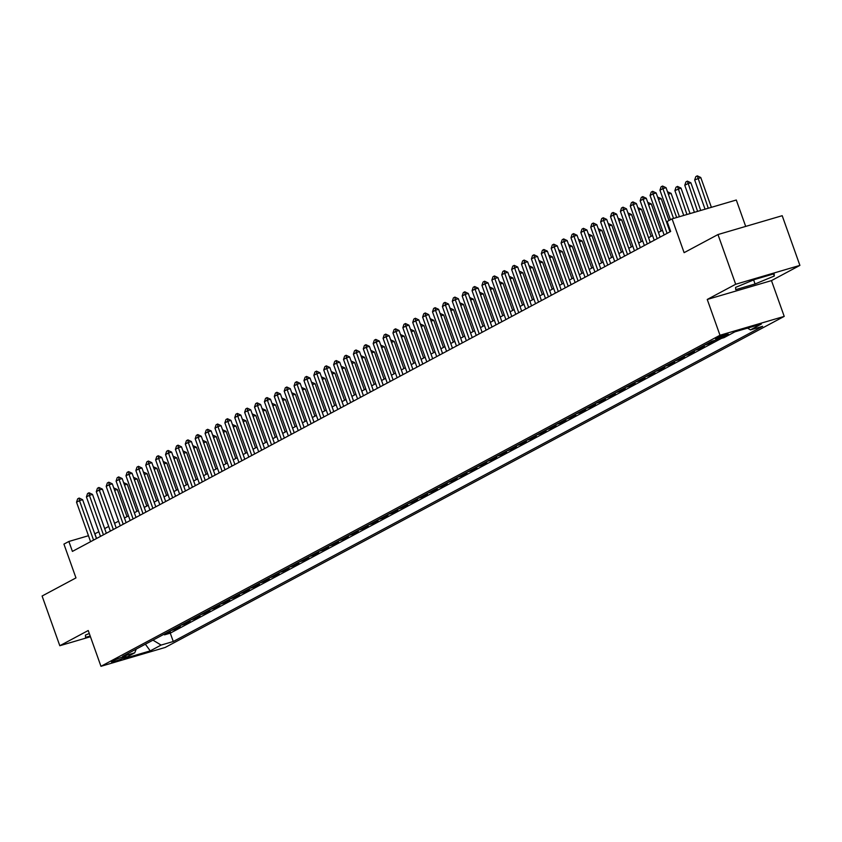 <?xml version="1.0" encoding="UTF-8"?>
<svg xmlns="http://www.w3.org/2000/svg" width="842" height="842" viewBox="0 0 842 842"><rect width="100%" height="100%" fill="white"/><g stroke="black" fill="none" stroke-linecap="round" stroke-linejoin="round"><path stroke-width="1.26" d="M716.416 338.2A6.778 0.621 160.4 0 0 715.584 338.852A6.778 0.621 160.4 0 0 720.436 337.758A6.778 0.621 160.4 0 0 727.53 334.948A6.778 0.621 160.4 0 0 728.362 334.295A6.778 0.621 160.4 0 0 723.51 335.39A6.778 0.621 160.4 0 0 716.416 338.2M745.696 226.414L736.297 200.017L672.074 218.867L667.127 221.509L670.674 231.455L72.412 551.405L68.876 541.469L63.929 544.111L75.969 577.907L42.1 596.02L59.803 645.73L90.441 636.731M799.9 265.398L782.197 215.699L717.973 234.55L735.676 284.259L707.248 299.457L719.994 335.253L784.218 316.392L771.472 280.607L799.9 265.398L735.676 284.259M719.994 335.253L100.966 666.306L165.19 647.456L784.218 316.392M166.737 632.763L170.4 631.689L164.474 634.868L164.201 634.121M170.694 630.647L174.357 629.574L174.094 628.837M174.357 629.574L180.293 626.406L176.62 627.479M186.514 622.185L190.176 621.112L184.251 624.29L183.977 623.543M196.407 616.902L200.07 615.828L194.134 618.996L193.87 618.26M206.29 611.618L209.953 610.534L204.027 613.713L203.753 612.965M216.184 606.324L219.846 605.251L213.91 608.419L213.647 607.682M226.066 601.041L229.729 599.957L223.804 603.135L223.54 602.388M235.96 595.747L239.623 594.673L233.687 597.841L233.423 597.104M245.843 590.463L249.506 589.379L243.58 592.558L243.317 591.81M255.736 585.169L259.399 584.095L253.463 587.263L253.2 586.527M265.619 579.885L269.282 578.801L263.357 581.98L263.093 581.233M275.513 574.591L279.176 573.518L273.24 576.696L272.976 575.949M285.396 569.308L289.069 568.234L283.133 571.402L282.87 570.655M295.289 564.014L298.952 562.94L293.016 566.119L292.753 565.371M305.172 558.73L308.846 557.657L302.91 560.825L302.646 560.088M315.066 553.436L318.729 552.363L312.792 555.541L312.529 554.794M324.949 548.153L328.622 547.079L322.686 550.247L322.423 549.51M334.842 542.858L338.505 541.785L332.569 544.963L332.306 544.216M344.725 537.575L348.399 536.501L342.462 539.669L342.199 538.933M354.619 532.291L358.282 531.207L352.345 534.386L352.082 533.639M364.502 526.997L368.175 525.924L362.239 529.092L361.976 528.355M374.395 521.714L378.058 520.63L372.132 523.808L371.859 523.061M384.278 516.42L387.952 515.346L382.015 518.514L381.752 517.777M394.172 511.136L397.834 510.052L391.909 513.231L391.635 512.483M404.065 505.842L407.728 504.768L401.792 507.937L401.529 507.2M413.948 500.558L417.611 499.474L411.685 502.653L411.412 501.906M423.842 495.264L427.504 494.191L421.568 497.359L421.305 496.622M433.725 489.981L437.387 488.907L431.462 492.075L431.199 491.328M443.618 484.687L447.281 483.613L441.345 486.792L441.082 486.045M453.501 479.403L457.164 478.33L451.238 481.498L450.975 480.75M463.395 474.109L467.057 473.036L461.121 476.214L460.858 475.467M473.278 468.826L476.94 467.752L471.015 470.92L470.752 470.183M483.171 463.532L486.834 462.458L480.898 465.637L480.635 464.889M493.054 458.248L496.727 457.174L490.791 460.342L490.528 459.606M502.948 452.954L506.61 451.88L500.674 455.059L500.411 454.312M512.831 447.67L516.504 446.597L510.568 449.765L510.305 449.028M522.724 442.387L526.387 441.303L520.451 444.481L520.188 443.734M532.607 437.093L536.28 436.019L530.344 439.187L530.081 438.45M542.501 431.809L546.163 430.725L540.227 433.904L539.964 433.156M552.384 426.515L556.057 425.442L550.121 428.61L549.858 427.873M562.277 421.232L565.94 420.147L560.004 423.326L559.741 422.579M572.16 415.937L575.833 414.864L569.897 418.032L569.634 417.295M582.054 410.654L585.716 409.57L579.791 412.748L579.517 412.001M591.937 405.36L595.61 404.286L589.674 407.465L589.411 406.718M601.83 400.076L605.493 399.003L599.567 402.171L599.293 401.423M611.713 394.782L615.386 393.709L609.45 396.887L609.187 396.14M621.606 389.499L625.269 388.425L619.344 391.593L619.07 390.856M631.5 384.205L635.163 383.131L629.227 386.31L628.963 385.562M641.383 378.921L645.046 377.848L639.12 381.016L638.857 380.279M651.276 373.627L654.939 372.553L649.003 375.732L648.74 374.985M661.159 368.343L664.822 367.27L658.897 370.438L658.633 369.701M671.053 363.06L674.716 361.976L668.78 365.154L668.516 364.407M680.936 357.766L684.599 356.692L678.673 359.86L678.41 359.124M690.829 352.482L694.492 351.398L688.556 354.577L688.293 353.829M700.712 347.188L704.386 346.115L698.45 349.283L698.186 348.546M710.606 341.905L714.269 340.821L708.332 343.999L708.069 343.252M123.069 658.17L125.248 657.013A6.568 0.61 160.4 0 0 126.047 656.381A6.568 0.61 160.4 0 0 121.353 657.444A6.568 0.61 160.4 0 0 114.48 660.17L112.302 661.328A6.568 0.61 160.4 0 0 111.502 661.959A6.568 0.61 160.4 0 0 116.196 660.896A6.568 0.61 160.4 0 0 123.069 658.17L122.658 657.034M152.949 640.141L161.106 645.077L173.263 641.509L762.61 326.317L750.464 329.885L761.336 324.065L734.95 331.811L724.078 337.621L711.922 341.189L122.574 656.392L134.72 652.824L136.267 649.066M161.106 645.077L150.234 650.887L123.848 658.633L134.72 652.824M164.474 634.868L170.284 633.152L721.405 338.41M708.332 343.999L704.67 345.073M698.45 349.283L694.776 350.367M688.556 354.577L684.893 355.65M678.673 359.86L675 360.944M668.78 365.154L665.117 366.228M658.897 370.438L655.223 371.511M649.003 375.732L645.34 376.806M639.12 381.016L635.447 382.089M629.227 386.31L625.564 387.383M619.344 391.593L615.67 392.667M609.45 396.887L605.787 397.961M599.567 402.171L595.894 403.244M589.674 407.465L586.011 408.538M579.791 412.748L576.117 413.822M569.897 418.032L566.234 419.116M560.004 423.326L556.341 424.4M550.121 428.61L546.458 429.694M540.227 433.904L536.564 434.977M530.344 439.187L526.682 440.271M520.451 444.481L516.788 445.555M510.568 449.765L506.905 450.849M500.674 455.059L497.012 456.132M490.791 460.342L487.129 461.416M480.898 465.637L477.235 466.71M471.015 470.92L467.342 471.994M461.121 476.214L457.459 477.288M451.238 481.498L447.565 482.571M441.345 486.792L437.682 487.865M431.462 492.075L427.789 493.149M421.568 497.359L417.906 498.443M411.685 502.653L408.012 503.727M401.792 507.937L398.129 509.021M391.909 513.231L388.236 514.304M382.015 518.514L378.353 519.598M372.132 523.808L368.459 524.882M362.239 529.092L358.576 530.176M352.345 534.386L348.683 535.459M342.462 539.669L338.8 540.743M332.569 544.963L328.906 546.037M322.686 550.247L319.023 551.321M312.792 555.541L309.13 556.615M302.91 560.825L299.247 561.898M293.016 566.119L289.353 567.192M283.133 571.402L279.47 572.476M273.24 576.696L269.577 577.77M263.357 581.98L259.683 583.053M253.463 587.263L249.8 588.347M243.58 592.558L239.907 593.631M233.687 597.841L230.024 598.925M223.804 603.135L220.13 604.209M213.91 608.419L210.247 609.503M204.027 613.713L200.354 614.786M194.134 618.996L190.471 620.08M184.251 624.29L180.577 625.364M672.074 218.867L684.114 252.663L717.973 234.55M100.966 666.306L88.231 630.521L59.803 645.73M98.819 531.734L94.788 533.86M88.463 535.722L68.876 541.469M669.011 226.793L668.327 227.161M662.465 230.298L658.433 232.445M652.571 235.581L648.551 237.728M642.688 240.865L638.657 243.022M632.795 246.159L628.774 248.306M622.912 251.442L618.881 253.6M613.018 256.736L608.998 258.883M603.135 262.02L599.104 264.178M593.242 267.314L589.221 269.461M583.359 272.598L579.328 274.755M573.465 277.892L569.445 280.039M563.572 283.175L559.551 285.333M553.689 288.469L549.668 290.616M543.795 293.753L539.775 295.91M533.912 299.047L529.892 301.194M524.019 304.33L519.998 306.488M514.136 309.624L510.115 311.772M504.242 314.908L500.222 317.055M494.359 320.202L490.339 322.349M484.466 325.486L480.445 327.633M474.583 330.769L470.562 332.927M464.689 336.063L460.669 338.21M454.806 341.347L450.775 343.504M444.913 346.641L440.892 348.788M435.03 351.924L430.999 354.082M425.136 357.218L421.116 359.366M415.253 362.502L411.222 364.66M405.36 367.796L401.339 369.943M395.477 373.08L391.446 375.237M385.583 378.374L381.563 380.521M375.7 383.657L371.669 385.815M365.807 388.951L361.786 391.098M355.913 394.235L351.893 396.393M346.03 399.529L342.01 401.676M336.137 404.813L332.116 406.96M326.254 410.096L322.233 412.254M316.36 415.39L312.34 417.537M306.477 420.674L302.457 422.831M296.584 425.968L292.563 428.115M286.701 431.251L282.68 433.409M276.808 436.545L272.787 438.693M266.925 441.829L262.904 443.987M257.031 447.123L253.01 449.27M247.148 452.407L243.117 454.564M237.255 457.701L233.234 459.848M227.372 462.984L223.34 465.142M217.478 468.278L213.458 470.425M207.595 473.562L203.564 475.719M197.702 478.856L193.681 481.003M187.819 484.139L183.788 486.287M177.925 489.434L173.905 491.581M168.042 494.717L164.011 496.864M158.149 500.001L154.128 502.158M148.255 505.295L144.235 507.442M138.372 510.578L134.352 512.736M128.479 515.872L124.458 518.019M118.596 521.156L114.575 523.314M108.702 526.45L104.682 528.597M96.577 538.491L94.914 533.828M170.284 633.152L173.263 641.509M750.464 329.885L747.538 328.117M145.371 644.193L150.234 650.887M89.294 633.5L85.421 635.1L85.547 637.362L90.178 636.005M707.248 299.457L771.472 280.607M754.8 279.439L735.592 287.385L735.719 289.648L755.063 283.975L774.272 276.029L774.145 273.766L754.8 279.439M773.535 273.945L774.272 276.029M753.622 279.933L755.063 283.975M90.589 541.69L76.538 502.211L77.653 498.853L79.137 498.054L79.495 500.632L82.621 499.706L96.451 538.554M76.538 502.211L79.495 500.632L93.557 540.101M79.137 498.054L82.621 499.706M113.744 487.928L117.343 489.518L114.596 490.328M127.005 516.662L117.343 489.518M113.944 488.486L113.859 487.865M100.482 536.396L86.421 496.927L87.547 493.559L89.031 492.77L89.389 495.338L92.515 494.422L106.345 533.26M86.421 496.927L89.389 495.338L103.45 534.817M89.031 492.77L92.515 494.422M110.365 531.113L96.314 491.633L97.43 488.276L98.914 487.476L99.282 490.055L102.398 489.139L116.228 527.976M96.314 491.633L99.282 490.055L113.333 529.523M98.914 487.476L102.398 489.139M120.259 525.818L106.197 486.35L107.323 482.982L108.807 482.192L109.165 484.76L112.291 483.845L126.121 522.682M106.197 486.35L109.165 484.76L123.227 524.24M108.807 482.192L112.291 483.845M130.142 520.535L116.091 481.056L117.206 477.698L118.69 476.909L119.059 479.477L122.174 478.561L136.015 517.398M116.091 481.056L119.059 479.477L133.11 518.946M118.69 476.909L122.174 478.561M123.637 482.634L127.226 484.234L124.49 485.034M136.899 511.378L127.226 484.234M123.827 483.192L123.742 482.582M133.52 477.351L137.12 478.94L134.373 479.751M146.782 506.084L137.12 478.94M133.72 477.909L133.636 477.288M143.414 472.057L147.003 473.657L144.266 474.456M156.675 500.801L147.003 473.657M143.603 472.615L143.519 472.004M153.297 466.773L156.896 468.363L154.149 469.173M166.558 495.506L156.896 468.363M153.497 467.331L153.412 466.71M140.035 515.251L125.974 475.772L127.1 472.404L128.584 471.615L128.942 474.183L132.068 473.267L145.898 512.104M125.974 475.772L128.942 474.183L143.003 513.662M128.584 471.615L132.068 473.267M163.19 461.479L166.779 463.079L164.043 463.879M176.452 490.223L166.779 463.079M163.39 462.048L163.295 461.427M149.918 509.957L135.867 470.489L136.983 467.121L138.467 466.331L138.835 468.899L141.951 467.984L155.791 506.821M135.867 470.489L138.835 468.899L152.886 508.368M138.467 466.331L141.951 467.984M173.073 456.196L176.673 457.785L173.926 458.595M186.335 484.929L176.673 457.785M173.273 456.753L173.189 456.132M159.812 504.674L145.75 465.194L146.876 461.837L148.36 461.037L148.718 463.605L151.844 462.69L165.674 501.537M145.75 465.194L148.718 463.605L162.78 503.084M148.36 461.037L151.844 462.69M182.967 450.912L186.556 452.501L183.819 453.301M196.228 479.645L186.556 452.501M183.167 451.47L183.072 450.849M169.695 499.38L155.644 459.911L156.77 456.543L158.243 455.754L158.612 458.322L161.738 457.406L175.568 496.243M155.644 459.911L158.612 458.322L172.663 497.79M158.243 455.754L161.738 457.406M192.85 445.618L196.449 447.207L193.702 448.018M206.111 474.351L196.449 447.207M193.05 446.176L192.965 445.555M179.588 494.096L165.527 454.617L166.653 451.259L168.137 450.459L168.495 453.028L171.621 452.112L185.45 490.96M165.527 454.617L168.495 453.028L182.556 492.507M168.137 450.459L171.621 452.112M202.743 440.334L206.332 441.924L203.596 442.724M216.005 469.068L206.332 441.924M202.943 440.892L202.848 440.271M189.471 488.802L175.42 449.333L176.546 445.965L178.03 445.176L178.388 447.744L181.514 446.828L195.344 485.666M175.42 449.333L178.388 447.744L192.439 487.213M178.03 445.176L181.514 446.828M212.626 435.04L216.226 436.63L213.479 437.44M225.888 463.774L216.226 436.63M212.826 435.598L212.742 434.977M199.365 483.518L185.303 444.039L186.429 440.682L187.913 439.882L188.271 442.45L191.397 441.534L205.227 480.382M185.303 444.039L188.271 442.45L202.333 481.929M187.913 439.882L191.397 441.534M222.52 429.757L226.109 431.346L223.372 432.156M235.781 458.49L226.109 431.346M222.72 430.315L222.625 429.694M209.248 478.224L195.197 438.756L196.323 435.388L197.807 434.598L198.165 437.166L201.291 436.251L215.12 475.088M195.197 438.756L198.165 437.166L212.216 476.646M197.807 434.598L201.291 436.251M232.403 424.463L236.002 426.063L233.255 426.862M245.664 453.196L236.002 426.063M232.602 425.021L232.518 424.4M219.141 472.941L205.08 433.462L206.206 430.104L207.69 429.304L208.048 431.883L211.174 430.957L225.003 469.804M205.08 433.462L208.048 431.883L222.109 471.352M207.69 429.304L211.174 430.957M229.024 467.647L214.973 428.178L216.099 424.81L217.583 424.021L217.941 426.589L221.067 425.673L234.897 464.51M214.973 428.178L217.941 426.589L231.992 466.068M217.583 424.021L221.067 425.673M238.917 462.363L224.856 422.884L225.982 419.526L227.466 418.727L227.824 421.305L230.95 420.379L244.78 459.227M224.856 422.884L227.824 421.305L241.886 460.774M227.466 418.727L230.95 420.379M248.811 457.069L234.75 417.6L235.876 414.232L237.36 413.443L237.718 416.011L240.844 415.095L254.673 453.933M234.75 417.6L237.718 416.011L251.769 455.49M237.36 413.443L240.844 415.095M258.694 451.786L244.643 412.306L245.759 408.949L247.243 408.149L247.601 410.728L250.727 409.801L264.556 448.649M244.643 412.306L247.601 410.728L261.662 450.196M247.243 408.149L250.727 409.801M268.587 446.492L254.526 407.023L255.652 403.655L257.136 402.865L257.494 405.434L260.62 404.518L274.45 443.355M254.526 407.023L257.494 405.434L271.545 444.913M257.136 402.865L260.62 404.518M278.47 441.208L264.42 401.729L265.535 398.371L267.019 397.582L267.377 400.15L270.503 399.234L284.333 438.072M264.42 401.729L267.377 400.15L281.438 439.619M267.019 397.582L270.503 399.234M288.364 435.924L274.303 396.445L275.429 393.077L276.913 392.288L277.271 394.856L280.397 393.94L294.226 432.777M274.303 396.445L277.271 394.856L291.321 434.335M276.913 392.288L280.397 393.94M298.247 430.63L284.196 391.151L285.312 387.794L286.796 387.004L287.154 389.572L290.279 388.657L304.109 427.494M284.196 391.151L287.154 389.572L301.215 429.041M286.796 387.004L290.279 388.657M308.14 425.347L294.079 385.868L295.205 382.5L296.689 381.71L297.047 384.278L300.173 383.363L314.003 422.21M294.079 385.868L297.047 384.278L311.108 423.758M296.689 381.71L300.173 383.363M318.023 420.053L303.973 380.584L305.088 377.216L306.572 376.427L306.941 378.995L310.056 378.079L323.886 416.916M303.973 380.584L306.941 378.995L320.991 418.463M306.572 376.427L310.056 378.079M327.917 414.769L313.856 375.29L314.982 371.932L316.466 371.133L316.824 373.701L319.949 372.785L333.779 411.633M313.856 375.29L316.824 373.701L330.885 413.18M316.466 371.133L319.949 372.785M337.8 409.475L323.749 370.006L324.865 366.638L326.349 365.849L326.717 368.417L329.832 367.501L343.673 406.339M323.749 370.006L326.717 368.417L340.768 407.886M326.349 365.849L329.832 367.501M347.693 404.192L333.632 364.712L334.758 361.355L336.242 360.555L336.6 363.123L339.726 362.207L353.556 401.055M333.632 364.712L336.6 363.123L350.661 402.602M336.242 360.555L339.726 362.207M357.576 398.897L343.525 359.429L344.641 356.061L346.125 355.271L346.494 357.839L349.609 356.924L363.449 395.761M343.525 359.429L346.494 357.839L360.544 397.308M346.125 355.271L349.609 356.924M367.47 393.614L353.408 354.135L354.535 350.777L356.019 349.977L356.377 352.545L359.502 351.63L373.332 390.478M353.408 354.135L356.377 352.545L370.438 392.025M356.019 349.977L359.502 351.63M377.353 388.32L363.302 348.851L364.428 345.483L365.902 344.694L366.27 347.262L369.396 346.346L383.226 385.183M363.302 348.851L366.27 347.262L380.321 386.741M365.902 344.694L369.396 346.346M387.246 383.036L373.185 343.557L374.311 340.2L375.795 339.4L376.153 341.978L379.279 341.052L393.109 379.9M373.185 343.557L376.153 341.978L390.214 381.447M375.795 339.4L379.279 341.052M397.129 377.742L383.078 338.273L384.205 334.905L385.689 334.116L386.046 336.684L389.172 335.769L403.002 374.606M383.078 338.273L386.046 336.684L400.097 376.163M385.689 334.116L389.172 335.769M407.023 372.459L392.961 332.979L394.088 329.622L395.572 328.822L395.929 331.401L399.055 330.474L412.885 369.322M392.961 332.979L395.929 331.401L409.991 370.869M395.572 328.822L399.055 330.474M416.906 367.165L402.855 327.696L403.981 324.328L405.465 323.538L405.823 326.107L408.949 325.191L422.779 364.028M402.855 327.696L405.823 326.107L419.874 365.586M405.465 323.538L408.949 325.191M426.799 361.881L412.738 322.402L413.864 319.044L415.348 318.244L415.706 320.823L418.832 319.907L432.662 358.745M412.738 322.402L415.706 320.823L429.767 360.292M415.348 318.244L418.832 319.907M436.682 356.587L422.631 317.118L423.758 313.75L425.242 312.961L425.599 315.529L428.725 314.613L442.555 353.451M422.631 317.118L425.599 315.529L439.65 355.008M425.242 312.961L428.725 314.613M446.576 351.303L432.514 311.824L433.641 308.467L435.125 307.677L435.482 310.245L438.608 309.33L452.438 348.167M432.514 311.824L435.482 310.245L449.544 349.714M435.125 307.677L438.608 309.33M456.469 346.02L442.408 306.541L443.534 303.173L445.018 302.383L445.376 304.951L448.502 304.036L462.332 342.873M442.408 306.541L445.376 304.951L459.427 344.431M445.018 302.383L448.502 304.036M466.352 340.726L452.301 301.257L453.417 297.889L454.901 297.1L455.259 299.668L458.385 298.752L472.215 337.589M452.301 301.257L455.259 299.668L469.32 339.137M454.901 297.1L458.385 298.752M476.246 335.442L462.184 295.963L463.31 292.606L464.795 291.806L465.152 294.374L468.278 293.458L482.108 332.306M462.184 295.963L465.152 294.374L479.203 333.853M464.795 291.806L468.278 293.458M486.129 330.148L472.078 290.679L473.193 287.311L474.678 286.522L475.035 289.09L478.161 288.175L491.991 327.012M472.078 290.679L475.035 289.09L489.097 328.559M474.678 286.522L478.161 288.175M496.022 324.865L481.961 285.385L483.087 282.028L484.571 281.228L484.929 283.796L488.055 282.88L501.885 321.728M481.961 285.385L484.929 283.796L498.98 323.275M484.571 281.228L488.055 282.88M505.905 319.571L491.854 280.102L492.97 276.734L494.454 275.944L494.812 278.513L497.938 277.597L511.768 316.434M491.854 280.102L494.812 278.513L508.873 317.981M494.454 275.944L497.938 277.597M515.799 314.287L501.737 274.808L502.863 271.45L504.347 270.65L504.705 273.218L507.831 272.303L521.661 311.151M501.737 274.808L504.705 273.218L518.767 312.698M504.347 270.65L507.831 272.303M525.682 308.993L511.631 269.524L512.746 266.156L514.23 265.367L514.599 267.935L517.714 267.019L531.544 305.857M511.631 269.524L514.599 267.935L528.65 307.414M514.23 265.367L517.714 267.019M535.575 303.709L521.514 264.23L522.64 260.873L524.124 260.073L524.482 262.651L527.608 261.725L541.438 300.573M521.514 264.23L524.482 262.651L538.543 302.12M524.124 260.073L527.608 261.725M545.458 298.415L531.407 258.947L532.523 255.579L534.007 254.789L534.375 257.357L537.491 256.442L551.331 295.279M531.407 258.947L534.375 257.357L548.426 296.837M534.007 254.789L537.491 256.442M555.352 293.132L541.29 253.653L542.416 250.295L543.9 249.495L544.258 252.074L547.384 251.148L561.214 289.995M541.29 253.653L544.258 252.074L558.32 291.543M543.9 249.495L547.384 251.148M565.235 287.838L551.184 248.369L552.299 245.001L553.783 244.212L554.152 246.78L557.267 245.864L571.108 284.701M551.184 248.369L554.152 246.78L568.203 286.259M553.783 244.212L557.267 245.864M575.128 282.554L561.067 243.075L562.193 239.717L563.677 238.917L564.035 241.496L567.161 240.57L580.991 279.418M561.067 243.075L564.035 241.496L578.096 280.965M563.677 238.917L567.161 240.57M242.296 419.179L245.896 420.768L243.149 421.579M255.558 447.912L245.896 420.768M242.496 419.737L242.401 419.116M252.179 413.885L255.779 415.485L253.032 416.285M265.44 442.618L255.779 415.485M252.379 414.443L252.295 413.832M262.072 408.602L265.672 410.191L262.925 411.001M275.334 437.335L265.672 410.191M262.272 409.159L262.188 408.538M271.955 403.307L275.555 404.907L272.819 405.707M285.217 432.041L275.555 404.907M272.155 403.865L272.071 403.255M281.849 398.024L285.449 399.613L282.702 400.424M295.11 426.757L285.449 399.613M282.049 398.582L281.965 397.961M291.732 392.73L295.332 394.33L292.595 395.13M304.993 421.474L295.332 394.33M291.932 393.288L291.848 392.677M301.625 387.446L305.225 389.036L302.478 389.846M314.887 416.18L305.225 389.036M301.825 388.004L301.741 387.383M311.508 382.152L315.108 383.752L312.371 384.552M324.77 410.896L315.108 383.752M311.708 382.721L311.624 382.1M321.402 376.869L325.001 378.458L322.254 379.268M334.663 405.602L325.001 378.458M321.602 377.427L321.518 376.806M331.295 371.585L334.884 373.174L332.148 373.974M344.557 400.318L334.884 373.174M331.485 372.143L331.401 371.522M341.178 366.291L344.778 367.88L342.031 368.691M354.44 395.024L344.778 367.88M341.378 366.849L341.294 366.228M351.072 361.007L354.661 362.597L351.924 363.397M364.333 389.741L354.661 362.597M351.261 361.565L351.177 360.944M360.955 355.713L364.554 357.303L361.807 358.113M374.216 384.447L364.554 357.303M361.155 356.271L361.071 355.65M370.848 350.43L374.437 352.019L371.701 352.819M384.11 379.163L374.437 352.019M371.048 350.988L370.954 350.367M380.731 345.136L384.331 346.736L381.584 347.536M393.993 373.869L384.331 346.736M380.931 345.694L380.847 345.073M390.625 339.852L394.214 341.442L391.477 342.252M403.886 368.585L394.214 341.442M390.825 340.41L390.73 339.789M400.508 334.558L404.107 336.158L401.36 336.958M413.769 363.291L404.107 336.158M400.708 335.116L400.624 334.506M410.401 329.275L413.99 330.864L411.254 331.674M423.663 358.008L413.99 330.864M410.601 329.832L410.507 329.211M420.284 323.981L423.884 325.58L421.137 326.38M433.546 352.714L423.884 325.58M420.484 324.538L420.4 323.928M430.178 318.697L433.767 320.286L431.03 321.097M443.439 347.43L433.767 320.286M430.378 319.255L430.283 318.634M440.061 313.403L443.66 315.003L440.913 315.803M453.322 342.147L443.66 315.003M440.261 313.961L440.177 313.35M449.954 308.119L453.554 309.709L450.807 310.519M463.216 336.853L453.554 309.709M450.154 308.677L450.06 308.056M459.837 302.825L463.437 304.425L460.69 305.225M473.099 331.569L463.437 304.425M460.037 303.383L459.953 302.773M469.731 297.542L473.33 299.131L470.583 299.941M482.992 326.275L473.33 299.131M469.931 298.1L469.847 297.479M479.614 292.248L483.213 293.847L480.466 294.647M492.875 320.991L483.213 293.847M479.814 292.816L479.73 292.195M489.507 286.964L493.107 288.553L490.36 289.364M502.769 315.697L493.107 288.553M489.707 287.522L489.623 286.901M499.39 281.681L502.99 283.27L500.253 284.07M512.652 310.414L502.99 283.27M499.59 282.238L499.506 281.617M509.284 276.387L512.883 277.976L510.136 278.786M522.545 305.12L512.883 277.976M509.484 276.944L509.399 276.323M519.167 271.103L522.766 272.692L520.03 273.492M532.428 299.836L522.766 272.692M519.367 271.661L519.282 271.04M529.06 265.809L532.66 267.398L529.913 268.209M542.322 294.542L532.66 267.398M529.26 266.367L529.176 265.746M538.954 260.525L542.543 262.115L539.806 262.925M552.215 289.259L542.543 262.115M539.143 261.083L539.059 260.462M548.837 255.231L552.436 256.831L549.689 257.631M562.098 283.964L552.436 256.831M549.037 255.789L548.952 255.168M558.73 249.948L562.319 251.537L559.583 252.347M571.992 278.681L562.319 251.537M558.92 250.506L558.835 249.885M568.613 244.654L572.213 246.253L569.466 247.053M581.875 273.387L572.213 246.253M568.813 245.211L568.729 244.601M578.507 239.37L582.096 240.959L579.359 241.77M591.768 268.103L582.096 240.959M578.707 239.928L578.612 239.307M588.39 234.076L591.989 235.676L589.242 236.476M601.651 262.809L591.989 235.676M588.59 234.634L588.505 234.023M598.283 228.792L601.872 230.382L599.136 231.192M611.545 257.526L601.872 230.382M598.483 229.35L598.388 228.729M585.011 277.26L570.96 237.791L572.086 234.423L573.56 233.634L573.928 236.202L577.054 235.286L590.884 274.124M570.96 237.791L573.928 236.202L587.979 275.681M573.56 233.634L577.054 235.286M608.166 223.498L611.766 225.098L609.019 225.898M621.428 252.242L611.766 225.098M608.366 224.056L608.282 223.446M594.905 271.977L580.843 232.497L581.969 229.14L583.453 228.35L583.811 230.918L586.937 230.003L600.767 268.84M580.843 232.497L583.811 230.918L597.873 270.387M583.453 228.35L586.937 230.003M618.06 218.215L621.649 219.804L618.912 220.615M631.321 246.948L621.649 219.804M618.26 218.773L618.165 218.152M604.788 266.693L590.737 227.214L591.863 223.846L593.347 223.056L593.705 225.624L596.831 224.709L610.661 263.546M590.737 227.214L593.705 225.624L607.756 265.104M593.347 223.056L596.831 224.709M627.943 212.921L631.542 214.521L628.795 215.32M641.204 241.665L631.542 214.521M628.143 213.489L628.058 212.868M614.681 261.399L600.62 221.92L601.746 218.562L603.23 217.773L603.588 220.341L606.714 219.425L620.543 258.262M600.62 221.92L603.588 220.341L617.649 259.81M603.23 217.773L606.714 219.425M637.836 207.637L641.425 209.226L638.689 210.037M651.098 236.37L641.425 209.226M638.036 208.195L637.941 207.574M624.564 256.115L610.513 216.636L611.639 213.268L613.123 212.479L613.481 215.047L616.607 214.131L630.437 252.979M610.513 216.636L613.481 215.047L627.532 254.526M613.123 212.479L616.607 214.131M647.719 202.354L651.319 203.943L648.572 204.743M660.981 231.087L651.319 203.943M647.919 202.911L647.835 202.29M634.458 250.821L620.396 211.353L621.522 207.985L623.006 207.195L623.364 209.763L626.49 208.848L640.32 247.685M620.396 211.353L623.364 209.763L637.426 249.232M623.006 207.195L626.49 208.848M657.613 197.06L661.212 198.649L658.465 199.459M668.99 220.52L661.212 198.649M657.812 197.617L657.718 196.996M644.341 245.538L630.29 206.058L631.416 202.701L632.9 201.901L633.258 204.469L636.384 203.554L650.213 242.401M630.29 206.058L633.258 204.469L647.309 243.948M632.9 201.901L636.384 203.554M667.495 191.776L671.095 193.365L668.348 194.165M679.41 216.72L671.095 193.365M667.695 192.334L667.611 191.713M654.234 240.244L640.173 200.775L641.299 197.407L642.783 196.618L643.141 199.186L646.267 198.27L660.096 237.107M640.173 200.775L643.141 199.186L657.202 238.654M642.783 196.618L646.267 198.27M690.072 213.584L680.989 188.071L674.895 190.576L683.746 215.447M674.895 190.576L676.021 187.219L677.505 186.419L680.989 188.071M686.946 214.51L677.505 186.419M664.127 234.96L650.066 195.481L651.192 192.123L652.676 191.323L653.034 193.892L656.16 192.976L669.99 231.824M650.066 195.481L653.034 193.892L667.085 233.371M652.676 191.323L656.16 192.976M700.723 210.458L690.872 182.788L687.746 183.703L684.778 185.293L694.408 212.31M684.778 185.293L685.904 181.925L687.388 181.135L690.872 182.788M697.597 211.374L687.388 181.135M670.474 219.73L659.96 190.197L661.075 186.829L662.559 186.04L662.917 188.608L666.043 187.692L676.673 217.52M659.96 190.197L662.917 188.608L673.547 218.436M662.559 186.04L666.043 187.692M711.385 207.332L700.765 177.504L694.671 179.999L705.059 209.184M694.671 179.999L695.797 176.641L697.281 175.841L700.765 177.504M708.259 208.248L697.281 175.841M125.026 656.413L125.248 657.013"/></g></svg>
